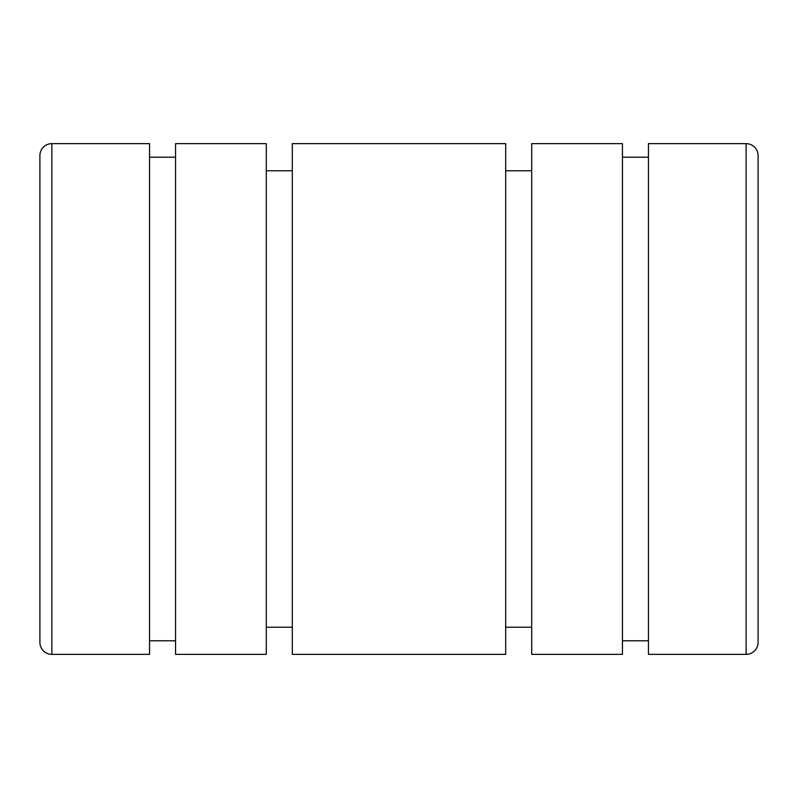 <?xml version="1.0" encoding="UTF-8"?>
<svg xmlns="http://www.w3.org/2000/svg" width="798" height="798" viewBox="0 0 798 798"><rect width="100%" height="100%" fill="white"/><g stroke="black" fill="none" stroke-linecap="round" stroke-linejoin="round"><path stroke-width="1.2" d="M51.87 654.36A11.97 11.97 0 0 1 39.9 642.39L39.9 155.61A11.97 11.97 0 0 1 51.87 143.64L149.545 143.64L149.545 654.36L51.87 654.36L51.87 143.64M266.293 399L266.293 143.64L175.56 143.64L175.56 654.36L266.293 654.36L266.293 399M505.693 399L505.693 143.64L292.307 143.64L292.307 654.36L505.693 654.36L505.693 399M622.44 399L622.44 143.64L531.707 143.64L531.707 654.36L622.44 654.36L622.44 399M746.13 654.36L648.455 654.36L648.455 143.64L746.13 143.64A11.97 11.97 0 0 1 758.1 155.61L758.1 642.39A11.97 11.97 0 0 1 746.13 654.36L746.13 143.64M758.1 227.43L758.1 570.57M149.545 157.206L175.56 157.206M266.293 170.772L292.307 170.772M505.693 170.772L531.707 170.772M622.44 157.206L648.455 157.206M622.44 640.794L648.455 640.794M505.693 627.228L531.707 627.228M266.293 627.228L292.307 627.228M149.545 640.794L175.56 640.794"/></g></svg>
